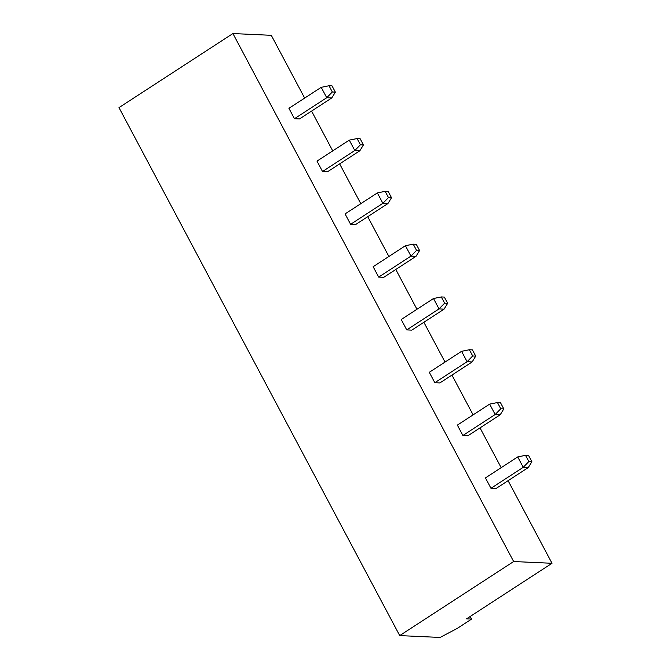 <?xml version="1.0" encoding="UTF-8"?>
<svg xmlns="http://www.w3.org/2000/svg" width="671" height="671" viewBox="0 0 671 671"><rect width="100%" height="100%" fill="white"/><g stroke="black" fill="none" stroke-linecap="round" stroke-linejoin="round"><path stroke-width="1.01" d="M552.015 563.288L513.65 561.535L399.715 635.596L440.101 637.45L457.37 628.333L471.612 619.073L466.563 618.838L552.015 563.288L508.09 480.671M501.178 467.67L480.017 427.88M473.105 414.871L451.944 375.081M445.032 362.072L423.871 322.281M416.959 309.272L395.798 269.482M388.886 256.473L367.725 216.683M360.805 203.682L339.652 163.883M332.732 150.883L311.579 111.084M304.659 98.083L271.285 35.311L232.921 33.55L118.985 107.62L399.715 635.596M471.612 619.073L470.228 616.464M513.65 561.535L232.921 33.55M294.452 118.708L299.501 118.935L331.776 97.949L326.735 97.723L321.208 87.331L288.924 108.316L294.452 118.708L326.735 97.723L332.33 91.986L335.366 92.128L331.776 97.949M322.525 171.508L327.574 171.734L359.857 150.749L354.808 150.522L349.281 140.13L316.997 161.115L322.525 171.508L354.808 150.522L360.402 144.785L363.439 144.919L359.857 150.749M350.598 224.307L355.647 224.533L387.93 203.548L382.881 203.321L377.354 192.921L345.07 213.906L350.598 224.307L382.881 203.321L388.484 197.584L391.512 197.719L387.93 203.548M462.889 435.496L467.939 435.731L500.222 414.745L495.173 414.51L489.645 404.118L457.362 425.104L462.889 435.496L495.173 414.51L500.776 408.773L503.804 408.916L500.222 414.745M434.816 382.696L439.866 382.931L472.149 361.946L467.1 361.711L461.573 351.319L429.289 372.304L434.816 382.696L467.1 361.711L472.703 355.974L475.731 356.116L472.149 361.946M378.67 277.098L383.72 277.333L416.003 256.347L410.954 256.112L405.427 245.72L373.143 266.706L378.67 277.098L410.954 256.112L416.557 250.384L419.585 250.518L416.003 256.347M406.743 329.897L411.793 330.132L444.076 309.146L439.027 308.912L433.5 298.52L401.216 319.505L406.743 329.897L439.027 308.912L444.63 303.175L447.658 303.317L444.076 309.146M490.962 488.295L496.012 488.53L528.295 467.544L523.246 467.31L517.718 456.917L485.435 477.903L490.962 488.295L523.246 467.31L528.849 461.573L525.527 455.341L528.563 455.475L531.877 461.715L528.295 467.544M335.366 92.128L332.044 85.888L329.016 85.745L321.208 87.331M332.33 91.986L329.016 85.745M363.439 144.919L360.117 138.687L357.089 138.545L349.281 140.13M360.402 144.785L357.089 138.545M391.512 197.719L388.19 191.487L385.162 191.344L377.354 192.921M388.484 197.584L385.162 191.344M503.804 408.916L500.482 402.675L497.454 402.541L489.645 404.118M500.776 408.773L497.454 402.541M475.731 356.116L472.409 349.876L469.381 349.742L461.573 351.319M472.703 355.974L469.381 349.742M419.585 250.518L416.263 244.286L413.235 244.143L405.427 245.72M416.557 250.384L413.235 244.143M447.658 303.317L444.336 297.085L441.308 296.943L433.5 298.52M444.63 303.175L441.308 296.943M525.527 455.341L517.718 456.917M528.849 461.573L531.877 461.715"/></g></svg>
